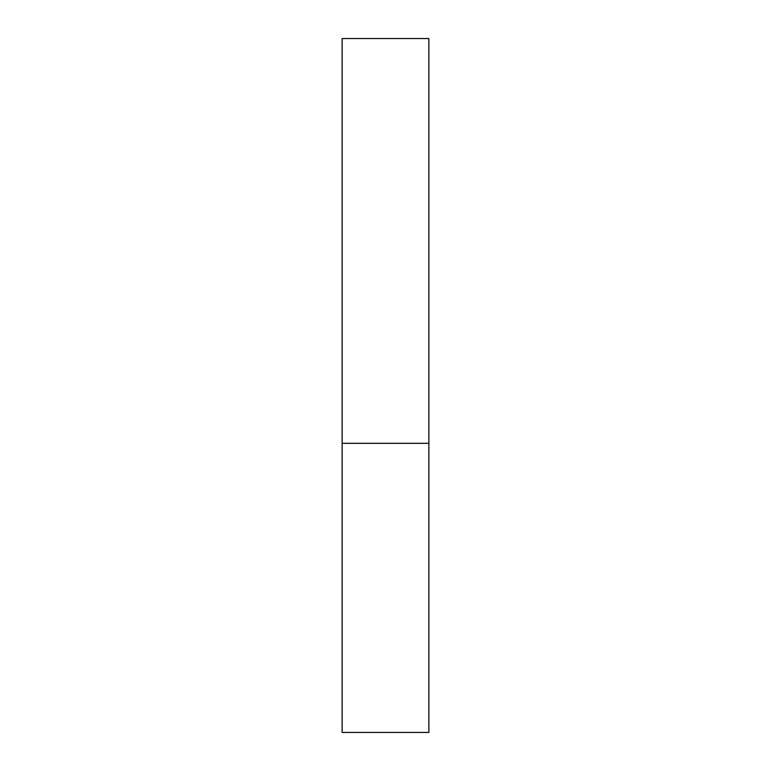 <?xml version="1.0" encoding="UTF-8"?>
<svg xmlns="http://www.w3.org/2000/svg" width="771" height="771" viewBox="0 0 771 771"><rect width="100%" height="100%" fill="white"/><g stroke="black" fill="none" stroke-linecap="round" stroke-linejoin="round"><path stroke-width="1.16" d="M428.869 443.325L342.131 443.325L428.869 443.325L428.869 38.55L342.131 38.55L342.131 732.45L428.869 732.45L428.869 443.325"/></g></svg>
